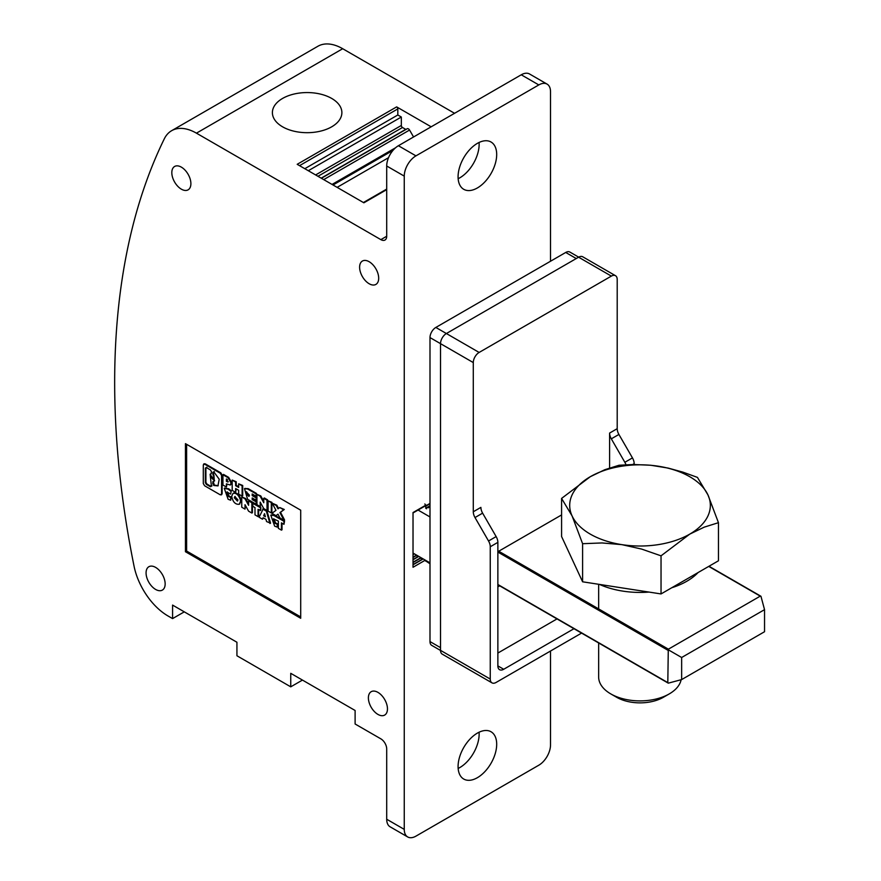 <?xml version="1.0" encoding="UTF-8"?>
<svg xmlns="http://www.w3.org/2000/svg" width="881" height="881" viewBox="0 0 881 881"><rect width="100%" height="100%" fill="white"/><g stroke="black" fill="none" stroke-linecap="round" stroke-linejoin="round"><path stroke-width="1.32" d="M598.651 642.965L598.651 677.004A41.363 23.886 0 0 0 610.764 693.898L616.623 697.267A33.093 19.107 0 0 0 663.426 697.267L669.274 693.898A41.363 23.886 0 0 0 681.123 679.725M561.582 498.415L561.582 536.518L582.605 581.801L661.036 593.937L718.456 560.79L718.456 522.686L704.282 527.124L689.746 534.128L661.036 555.834L641.676 549.094L621.821 544.634A70.326 40.603 180 0 1 590.292 534.128A70.326 40.603 180 0 1 572.088 515.925L561.582 498.415L590.292 476.709L604.795 469.716L619.002 465.256L633.483 464.507L650.751 465.245L668.161 468.086L682.94 472.15L697.444 477.392L707.95 494.913A70.326 40.603 180 0 1 689.746 534.128A70.326 40.603 180 0 1 621.821 544.634L602.009 542.949L582.605 543.698L572.088 515.925A70.326 40.603 180 0 1 590.292 476.709A70.326 40.603 180 0 1 658.228 466.203A70.326 40.603 180 0 1 689.746 476.709A70.326 40.603 180 0 1 707.95 494.913L718.456 522.686M661.036 593.937L661.036 555.834M616.623 697.267L610.764 693.898A41.363 23.886 0 0 0 610.775 693.898A41.363 23.886 0 0 0 669.274 693.898M582.605 581.801L582.605 543.698M671.763 587.748A66.185 38.213 0 0 0 686.828 581.24A66.185 38.213 0 0 0 698.104 572.54M599.465 584.411A66.185 38.213 0 0 0 648.989 592.076M497.864 586.856L499.659 585.81M497.864 551.726L561.582 514.933M497.864 653.063L557.001 618.914M609.597 467.976L609.597 433.078L617.207 428.684L617.207 279.486A8.27 4.779 120 0 0 615.489 275.698A8.27 4.779 120 0 0 611.359 276.105L479.143 352.444L446.381 333.525L578.597 257.197L611.359 276.105M473.284 362.576L440.522 343.656L440.522 650.354L490.254 679.064L490.254 546.76A8.27 4.779 -120 0 0 488.537 540.989L475.002 517.543A8.27 4.779 60 0 1 473.284 511.773L473.284 362.576A8.27 4.779 -60 0 1 479.143 352.444M417.836 556.385L417.242 556.054M426.382 561.329L425.589 561.032M634.177 464.496L634.177 463.67A8.27 4.779 -120 0 0 632.459 457.9L618.914 434.454A8.27 4.779 60 0 1 617.207 428.684M609.597 433.078A8.27 4.779 60 0 0 611.315 438.837L624.849 462.294A8.27 4.779 -120 0 1 625.973 464.761M425.732 560.944L429.994 563.785M417.605 556.263L417.054 556.153M413.024 553.07L429.994 562.86M421.999 558.796L421.195 558.499M422.219 558.917L421.338 558.411M440.522 650.354A8.27 4.779 120 0 0 442.24 654.143L491.972 682.852A8.27 4.779 120 0 0 496.102 682.445L581.57 633.098M435.842 327.446A8.27 4.779 120 0 0 429.994 337.577L440.522 343.656A8.27 4.779 -60 0 1 446.381 333.525L435.842 327.446L565.723 252.462A8.27 4.779 -60 0 1 569.864 252.054L578.674 257.142M615.489 275.698L582.726 256.778A8.27 4.779 120 0 0 578.597 257.197M418.068 510.055L429.994 516.949M429.994 510.694L429.994 508.8M428.221 507.83L429.994 506.377M426.602 508.755L425.732 508.249L425.831 505.826L429.994 503.425M424.851 503.943L425.831 505.826M475.002 517.543L482.612 513.149L496.146 536.595A8.27 4.779 -120 0 1 497.864 542.366L497.864 665.893A8.27 4.779 120 0 0 499.571 669.681A8.27 4.779 120 0 0 503.712 669.274L573.96 628.715M490.254 679.064A8.27 4.779 120 0 0 491.972 682.852M482.612 513.149A8.27 4.779 60 0 1 480.894 507.379L473.284 511.773M429.994 337.577L429.994 641.577A8.27 4.779 -60 0 0 431.712 645.366L440.522 650.453M550.515 651.037L550.515 744.93A16.552 9.559 120 0 1 538.809 765.204L415.953 836.135A16.552 9.559 -60 0 1 407.683 836.95A16.552 9.559 -60 0 1 404.258 829.373L386.704 819.242L386.704 748.982A8.27 4.779 -120 0 0 380.856 738.851L355.109 723.995L355.109 710.482L290.752 673.326L290.752 686.839L236.934 655.761L236.934 642.249L172.577 605.093L172.577 618.605L167.996 615.962A49.644 28.666 -120 0 1 134.055 566.186A827.358 477.678 -120 0 1 164.318 138.802A49.644 28.666 -120 0 1 171.619 130.707A49.644 28.666 -120 0 1 196.441 133.163L380.856 239.632A8.27 4.779 -120 0 0 384.986 240.039A8.27 4.779 -120 0 0 386.704 236.251L386.704 165.991L404.258 176.123L404.258 829.373M398.399 145.728L415.953 155.86L538.809 84.928L521.255 74.797L398.399 145.728A16.552 9.559 120 0 0 386.704 165.991M458.153 768.452A27.3 15.759 120 0 0 459.827 767.56A27.3 15.759 120 0 0 479.066 732.221M407.683 836.95L390.129 826.818A16.552 9.559 -60 0 1 386.704 819.242M454.563 113.308L342.698 48.719A49.644 28.666 -120 0 0 317.887 46.264L171.619 130.707M302.458 680.077L290.752 686.839M184.283 611.855L172.577 618.605M308.306 170.727L401.329 117.019L401.329 125.465A1.652 0.958 60 0 0 402.496 127.492L405.723 129.353A1.652 0.958 -120 0 0 405.943 129.452M413.563 136.973L409.566 130.047A2.478 1.432 -120 0 0 407.165 128.747L321.389 178.27M431.161 126.809L396.648 106.887A1.652 0.958 60 0 1 397.816 108.914L397.816 114.993L304.793 168.7M401.329 117.019L397.816 114.993M386.704 189.635L363.886 202.806L297.194 164.306L396.648 106.887M409.566 130.047L323.712 179.614M395.602 147.744L332.049 184.426M337.126 187.356L388.532 157.677M331.708 126.809A34.744 20.065 -0 0 0 341.883 112.625A34.744 20.065 -0 0 0 320.431 94.091A34.744 20.065 -0 0 0 282.57 98.441A34.744 20.065 -0 0 0 272.394 112.625A34.744 20.065 -0 0 0 293.836 131.159A34.744 20.065 -0 0 0 331.708 126.809M458.153 178.7A27.3 15.759 120 0 0 459.827 177.819A27.3 15.759 120 0 0 475.74 158.954A27.3 15.759 120 0 0 479.066 142.48M521.255 74.797A16.552 9.559 -60 0 1 529.536 73.982L547.09 84.113A16.552 9.559 -60 0 1 550.515 91.69L550.515 261.25M477.381 187.95A27.3 15.759 120 0 0 495.221 163.888A27.3 15.759 120 0 0 491.036 142.017A27.3 15.759 120 0 0 477.381 143.361A27.3 15.759 120 0 0 459.552 167.423A27.3 15.759 120 0 0 463.736 189.305A27.3 15.759 120 0 0 477.381 187.95M477.381 733.113A27.3 15.759 120 0 0 459.552 757.175A27.3 15.759 120 0 0 463.736 779.046A27.3 15.759 120 0 0 477.381 777.692A27.3 15.759 120 0 0 495.221 753.64A27.3 15.759 120 0 0 491.036 731.759A27.3 15.759 120 0 0 477.381 733.113M426.085 505.011L413.024 512.544L413.024 567.265L425.325 560.162M538.809 84.928A16.552 9.559 -60 0 1 547.09 84.113M415.953 155.86A16.552 9.559 120 0 0 404.258 176.123M681.652 657.501L668.283 649.782L668.393 649.176L760.248 596.14L760.953 596.272L764.543 609.652L764.543 631.721L681.652 679.581L681.652 657.501L764.543 609.652M760.953 596.272L708.974 566.263M668.283 649.782L667.809 682.61L668.283 683.16L681.652 679.581M668.283 683.16L497.864 584.775M387.464 708.897A13.49 7.786 60 0 1 384.678 715.075A13.49 7.786 60 0 1 374.271 711.452A13.49 7.786 60 0 1 368.39 697.884A13.49 7.786 60 0 1 371.176 691.706A13.49 7.786 60 0 1 381.583 695.318A13.49 7.786 60 0 1 387.464 708.897M190.891 183.666A13.49 7.786 60 0 1 188.105 189.844A13.49 7.786 60 0 1 177.709 186.221A13.49 7.786 60 0 1 171.817 172.643A13.49 7.786 60 0 1 174.614 166.476A13.49 7.786 60 0 1 185.01 170.088A13.49 7.786 60 0 1 190.891 183.666M165.154 583.927A13.49 7.786 60 0 1 162.357 590.094A13.49 7.786 60 0 1 155.618 589.433A13.49 7.786 60 0 1 146.07 572.903A13.49 7.786 60 0 1 148.867 566.725A13.49 7.786 60 0 1 159.263 570.348A13.49 7.786 60 0 1 165.154 583.927M378.687 278.242A13.49 7.786 60 0 1 375.901 284.409A13.49 7.786 60 0 1 365.505 280.797A13.49 7.786 60 0 1 359.613 267.218A13.49 7.786 60 0 1 362.41 261.04A13.49 7.786 60 0 1 372.806 264.663A13.49 7.786 60 0 1 378.687 278.242M300.707 510.187L185.451 443.639L185.451 551.726L300.707 618.275L300.707 510.187M300.707 616.92L186.618 551.054L185.451 551.726M186.618 551.054L186.618 444.321M273.804 518.766L275.709 523.105L275.125 523.435L277.218 524.162L277.218 527.113L274.652 526.144L270.797 515.187L273.903 515.495L283.968 521.299L283.968 524.316L281.435 522.851L281.435 530.131L278.374 528.369L278.374 521.078L273.484 518.876L275.125 523.435M277.218 527.113L277.801 523.832L275.709 523.105M283.968 524.316L284.552 520.968L274.487 515.154L271.106 515.044M281.435 530.131L282.019 529.789L282.019 523.182M262.472 519.184L259.08 517.224L263.32 508.7L266.91 510.771L270.555 523.182L266.58 521.563L265.974 519.383L263.089 517.72L262.472 519.184L263.441 517.918M283.968 520.275L284.552 519.933L280.51 512.279L284.277 509.482L279.74 507.533L283.693 509.824L279.927 512.61L283.968 520.275L279.916 517.929L278 514.174L275.984 515.66L271.932 513.326L275.973 510.33L272.207 503.194L276.26 505.529L278 508.822L279.74 507.533M275.984 515.66L278.033 514.24M278.55 508.414L276.843 505.187L272.207 503.194M230.481 484.825L231.692 482.678L228.642 477.359L223.532 474.407L222.948 474.749L228.058 477.7L231.108 483.019L230.205 485.024L226.395 483.856L226.395 487.039L222.948 485.046L222.948 474.749M226.395 487.039L226.979 484.198M271.293 512.951L271.877 512.621L271.877 502.324L268.099 500.815L271.293 502.666L271.293 512.951L268.099 511.112L268.099 500.815M238.663 486.753L236.218 485.343L236.218 481.731L232.188 480.079L235.634 482.072L235.634 485.673L238.663 487.424L238.663 483.823L242.121 485.816L242.121 496.113L238.663 494.12L238.663 490.299L235.634 488.548L235.634 492.369L232.188 490.376L232.188 480.079M242.121 496.113L242.704 495.772L242.704 485.475L238.663 483.823M235.634 492.369L236.218 488.878M231.251 490.783L230.668 494.065L231.251 490.783L228.697 488.79L224.556 488.173M227.265 491.895L229.17 496.234L228.575 496.565L230.668 497.291L230.668 500.232L228.113 499.274L224.259 488.316L228.113 489.131L230.668 491.113M230.668 500.232L231.251 496.961L229.17 496.234M248.596 503.899L245.601 498.47L241.757 496.928L245.006 498.811L248.596 505.298L248.596 500.882L251.856 502.765L251.856 513.05L248.596 511.178L245.006 504.692L245.006 509.108L241.757 507.225L241.757 496.928M251.856 513.05L252.44 512.72L252.44 502.423L248.596 500.882M245.006 509.108L245.601 505.749M239.5 504.075L241.119 501.036L240.965 499.593C239.258 494.593 236.802 492.402 233.597 493.03L233.322 493.228M220.272 494.825L222.155 493.723L220.856 494.483L222.155 493.723L222.155 475.123L220.856 472.866L205.174 463.813L203.291 464.915L204.59 464.144L220.272 473.207L221.571 475.465L221.571 494.065L220.272 494.825L204.59 485.761L203.291 483.515L203.291 464.915M256.437 501.344L255.853 504.042L256.437 501.344L252.77 499.23L252.77 498.294M256.437 493.404L255.853 496.102L256.437 493.404L248.189 488.647L244.808 488.537M256.437 497.38L255.853 500.067L256.437 497.38L252.77 495.265L252.77 494.318M258.056 516.64L254.994 514.867L254.994 507.588L252.847 506.344L252.847 503.337L253.431 502.996L260.787 507.247L260.787 510.253L258.056 509.35L258.056 516.64L258.64 516.299L258.64 509.692M267.02 510.484L267.604 510.154L267.604 499.857L264.355 497.974L263.771 498.316L267.02 500.199L267.02 510.484L263.771 508.612L260.181 502.126L260.181 506.542L256.933 504.659L256.933 494.362L260.181 496.245L263.771 502.732L263.771 498.316M260.181 506.542L260.765 503.183M263.771 501.333L260.765 495.904L256.933 494.362M235.15 496.444L234.908 497.864L237.661 500.86M265.17 515.947L264.245 515.418L264.707 514.306M226.979 479.308L226.979 481.015L228.3 481.698M246.647 491.763L246.361 492.732L249.158 496.168M211.44 475.861L213.323 479.176M214.325 471.5L213.356 472.073L214.061 481.147L213.059 481.4L212.773 483.757L213.819 485.486L217.926 485.894L219.215 479.209L213.819 471.875L212.773 472.403L213.312 475.454M214.336 480.938L213.896 475.123M213.422 481.334L212.773 482.039M218.202 485.706L214.325 485.112L213.356 481.698M206.881 467.194L205.328 468.108L205.328 482.656L206.297 484.352L210.449 486.741L211.418 486.18L210.119 474.231L211.132 473.978L211.418 471.621L210.449 469.936L206.297 467.536L205.328 468.108L206.297 467.536M212.002 485.838L211.033 486.411L206.881 484.01L205.912 482.325L205.912 467.767M211.352 473.703L210.438 474.099M277.801 523.832L277.218 524.162M284.552 520.968L283.968 521.299M266.91 510.771L266.326 511.112L269.971 523.512M262.736 509.042L266.326 511.112M265.401 516.751L264.531 513.667L263.661 515.759L265.401 516.751M264.245 515.418L263.661 515.759M280.51 512.279L279.927 512.61M284.277 509.482L283.693 509.824M276.843 505.187L276.26 505.529M227.937 481.566L227.353 481.907L227.353 479.528L226.395 478.978L226.395 481.356L228.069 481.973M226.979 481.015L226.395 481.356M271.877 502.324L271.293 502.666M236.218 485.343L235.634 485.673M236.218 481.731L235.634 482.072M242.704 485.475L242.121 485.816M231.251 496.961L230.668 497.291M230.668 494.065L226.935 492.005L228.575 496.565M245.601 498.47L245.006 498.811M252.44 502.423L251.856 502.765M240.535 501.366L240.381 499.934C238.674 494.935 236.218 492.743 233.013 493.371L231.703 496.278C232.837 501.972 235.348 504.648 239.225 504.273L240.535 501.366M234.28 497.765L237.407 501.08L237.947 499.879L234.831 496.565L234.28 497.765M210.691 476.885L213.081 479.418L213.499 478.493L211.11 475.96L210.691 476.885M252.77 499.23L252.186 499.571L255.853 501.685M255.853 500.067L252.186 497.952L252.186 499.571M252.77 495.265L252.186 495.596L255.853 497.721M255.853 496.102L252.186 493.977L252.186 495.596M248.189 488.647L247.605 488.988L255.853 493.745M247.605 488.988L244.5 488.68L247.605 499.285L255.853 504.042M245.777 493.074L248.894 496.399L249.444 495.188L246.317 491.873L245.777 493.074M260.787 507.247L260.203 510.595M252.847 503.337L260.203 507.588M267.604 499.857L267.02 500.199M260.765 495.904L260.181 496.245M632.459 457.9L624.849 462.294M611.315 438.837L618.914 434.454M634.177 463.67L632.701 464.518M425.732 508.249L429.994 505.793M425.589 506.311L429.994 503.767M497.864 542.366L490.254 546.76M497.864 665.893L503.712 669.274M496.146 536.595L488.537 540.989M576.251 258.54L565.723 252.462M440.522 647.656L429.994 641.577M342.698 48.719L196.441 133.163M299.529 165.661L397.816 108.914M405.723 129.353L321.191 178.16M317.964 176.299L402.496 127.492M315.618 174.945L401.329 125.465M413.024 554.435L413.729 554.028M413.024 557.133L416.548 555.096M413.024 557.475L416.845 555.272M413.024 559.501L418.123 556.561M413.024 562.199L420.931 557.629M413.024 562.541L421.228 557.805M413.024 564.567L422.506 559.094M497.864 552.068L667.809 650.189M667.809 682.61L497.864 584.488M708.731 566.406L760.248 596.14M498.734 551.22L668.393 649.176M274.487 515.154L273.903 515.495M228.642 477.359L228.058 477.7M231.692 482.678L231.108 483.019M228.697 488.79L228.113 489.131M222.155 475.123L221.571 475.465M220.856 472.866L220.272 473.207M206.881 484.01L206.297 484.352M205.912 482.325L205.328 482.656M214.325 485.112L213.742 485.442M213.356 483.416L212.773 483.757M213.356 473.78L212.773 474.121M214.402 485.156L213.819 485.486M380.856 239.632L386.704 236.251M598.651 584.29L598.651 608.903M429.994 506.046L429.245 506.476M386.704 189.085L363.401 202.531M393.025 150.354L333.018 184.988M413.024 512.962L425.975 505.496M413.938 554.16L413.024 554.689M418.332 556.693L413.024 559.754M422.715 559.226L413.024 564.82M271.381 514.845L270.797 515.187M230.789 484.682L230.205 485.024M224.842 487.975L224.259 488.316M233.597 493.03L233.013 493.371M204.26 463.725L203.676 464.056M221.77 494.571L221.186 494.913M210.702 473.89L210.119 474.231M214.645 480.817L214.061 481.147M245.083 488.349L244.5 488.68M239.225 504.273L239.808 503.932"/></g></svg>
